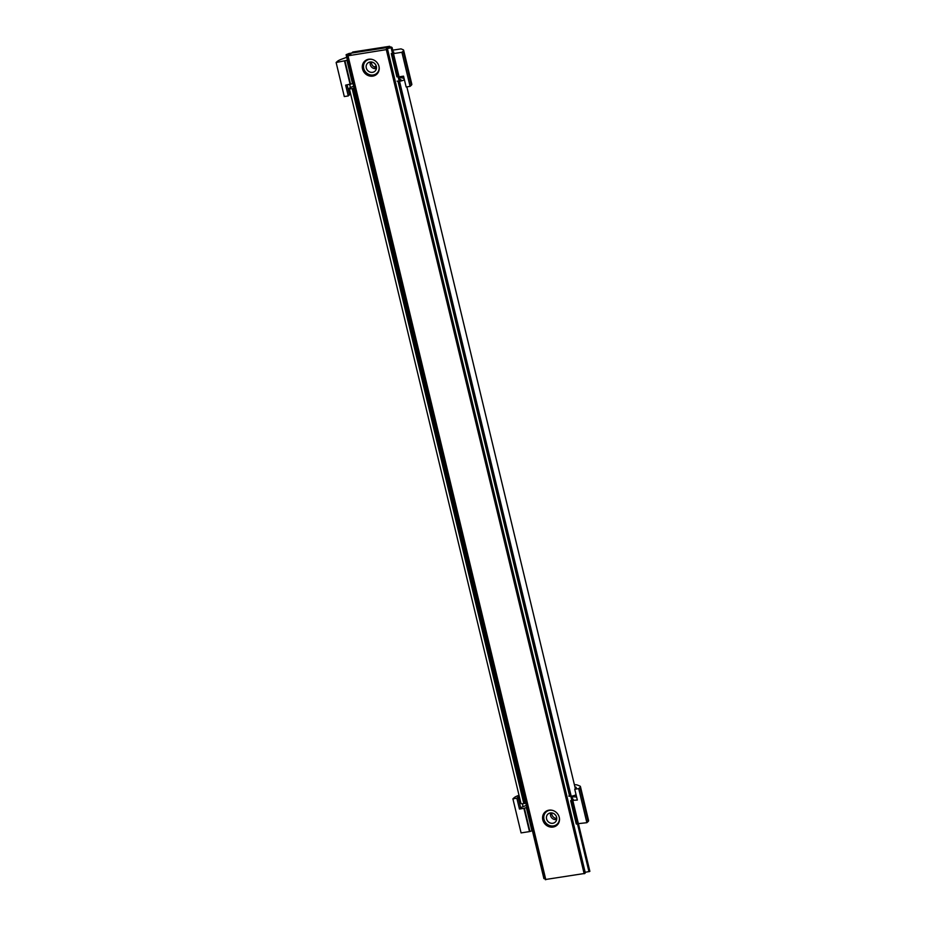 <?xml version="1.0" encoding="UTF-8"?>
<svg xmlns="http://www.w3.org/2000/svg" width="926" height="926" viewBox="0 0 926 926"><rect width="100%" height="100%" fill="white"/><g stroke="black" fill="none" stroke-linecap="round" stroke-linejoin="round"><path stroke-width="1.39" d="M585.07 873.392L387.265 49.472L348.014 55.78L350.85 54.171L346.104 54.703L349.033 53.477L391.038 46.96L392.034 47.515L386.455 48.765L387.265 49.472L585.07 873.392L545.564 879.492M589.874 871.366L578.495 823.99L589.874 871.366L584.838 872.396M558.274 823.7A8.89 8.102 47.7 0 1 557.139 824.163M549.014 810.157A8.89 8.102 47.7 0 1 558.413 815.111A8.89 8.102 47.7 0 1 557.024 825.182A8.89 8.102 47.7 0 1 553.065 827.057A8.89 8.102 47.7 0 1 543.655 822.103A8.89 8.102 47.7 0 1 545.055 812.033A8.89 8.102 47.7 0 1 549.014 810.157M377.993 72.76A8.89 8.102 47.7 0 1 376.859 73.235A9.098 8.299 47.7 0 1 376.87 73.235M368.722 59.229A8.89 8.102 47.7 0 1 378.132 64.183A8.89 8.102 47.7 0 1 376.743 74.254A8.89 8.102 47.7 0 1 372.784 76.129A8.89 8.102 47.7 0 1 363.374 71.175A8.89 8.102 47.7 0 1 364.775 61.104A8.89 8.102 47.7 0 1 368.722 59.229M365.793 61.07A8.89 8.102 47.7 0 1 366.372 59.993M546.074 812.009A8.89 8.102 47.7 0 1 546.653 810.921M545.067 878.543L544.141 878.438M351.868 53.037L388.677 47.157L389.615 46.3L389.823 47.145M351.834 52.875L352.783 52.018L389.615 46.3M366.187 60.746A9.098 8.299 47.7 0 1 366.407 59.97M546.826 811.408A9.098 8.299 47.7 0 1 547.116 810.701M558.54 823.26A9.098 8.299 47.7 0 1 557.799 823.469M353.674 86.234L351.128 87.194A4.271 0.903 -13.5 0 0 349.31 88.433A4.271 0.903 -13.5 0 0 352.169 88.618L355.225 87.773M349.31 88.433L520.968 803.409A4.271 0.903 -13.5 0 0 523.815 803.594L526.871 802.761M525.644 803.201L353.998 88.225M568.761 796.094L571.192 796.244A4.271 0.903 -13.5 0 0 576.053 794.728M397.104 81.118L399.534 81.268A4.271 0.903 -13.5 0 0 404.407 79.74M399.708 79.266L401.062 79.81L399.916 80.354M404.141 78.641L402.521 77.981A6.795 1.447 -13.5 0 0 399.372 77.888M569.652 796.372L398.006 81.395M376.488 67.494A4.838 4.41 47.7 0 1 371.476 61.996M376.419 68.501A4.838 4.41 47.7 0 1 370.469 61.961M370.076 62.007A5.429 4.954 -132.3 0 0 366.661 69.022A5.429 4.954 -132.3 0 0 375.366 70.77A5.429 4.954 -132.3 0 0 370.076 62.007M353.477 83.467L345.653 85.134L348.245 95.945L344.298 96.559L336.126 62.505L347.956 60.121L527.195 807.044M393.295 52.539L393.839 52.087L393.11 51.798M353.535 83.363L347.597 59.53M346.729 57.308L341.358 59.276A10.545 2.234 -13.5 0 0 337.365 61.382L336.126 62.505M348.245 95.945L349.484 94.822A6.274 1.331 166.5 0 1 350.665 94.082M349.692 84.509L350.41 87.507M403.076 76.233L403.609 78.421M399.071 76.846L403.539 76.152L406.144 86.975L410.091 86.361L401.907 52.296L393.492 53.604L399.071 76.846L396.872 76.823L391.293 53.581L393.492 53.604M392.717 50.166L401.016 48.881L403.065 49.703A10.545 2.234 166.5 0 1 403.643 50.224L411.827 84.278A10.545 2.234 166.5 0 1 411.329 85.227L410.091 86.361M376.257 66.093A33.313 7.072 -13.5 0 0 374.197 66.903M372.345 59.472A8.218 7.501 -132.3 0 0 369.439 59.357A8.218 7.501 -132.3 0 0 363.71 68.35A8.218 7.501 -132.3 0 0 373.19 74.983A8.218 7.501 -132.3 0 0 379.081 66.869M378.259 72.321L377.623 72.413M403.643 50.224A10.545 2.234 166.5 0 1 403.146 51.173L401.907 52.296M556.7 819.429A4.838 4.41 47.7 0 1 550.75 812.901M552.834 823.26A5.429 4.954 -132.3 0 0 555.947 815.69A5.429 4.954 -132.3 0 0 546.942 819.95A5.429 4.954 -132.3 0 0 552.834 823.26M570.972 800.481L577.338 800.052L574.745 789.241L578.692 788.628L586.864 822.693L576.308 823.874M558.089 823.11A8.82 8.045 -132.3 0 0 558.725 822.878M547.497 810.551A8.82 8.045 -132.3 0 0 547.22 811.164M578.692 788.628L579.931 787.505A10.545 2.234 -13.5 0 0 580.428 786.556L588.6 820.621A10.545 2.234 166.5 0 1 588.103 821.559L586.864 822.693M580.428 786.556A10.545 2.234 -13.5 0 0 579.85 786.035L577.465 785.074A12.594 2.674 -13.5 0 0 574.386 784.716M574.745 789.241L575.984 788.119A6.274 1.331 -13.5 0 0 576.273 787.551A6.274 1.331 -13.5 0 0 575.937 787.239L574.896 786.822M576.111 787.98L575.937 787.239M576.678 797.309L575.625 794.959M576.146 797.101A8.322 1.771 -13.5 0 0 572.025 797.008M527.322 807.275L532.901 830.495L529.498 831.594L523.919 808.34L519.451 809.035L516.847 798.224L518.085 797.101A6.274 1.331 166.5 0 1 519.266 796.36M519.451 809.035L520.69 807.912A6.274 1.331 166.5 0 1 523.063 806.662L522.368 803.745M519.011 795.284L518.143 795.608A10.545 2.234 -13.5 0 0 514.138 797.714L512.9 798.837L516.847 798.224M552.625 810.4A8.218 7.501 -132.3 0 0 549.72 810.285A8.218 7.501 -132.3 0 0 543.99 819.278A8.218 7.501 -132.3 0 0 553.47 825.911A8.218 7.501 -132.3 0 0 559.362 817.797M556.769 818.422A4.838 4.41 47.7 0 1 551.757 812.924M572.5 798.976L573.217 799.231L572.662 799.682M512.9 798.837L521.083 832.902L529.498 831.594M523.919 808.34L527.322 807.264L526.975 806.673M523.063 806.662L526.338 805.423M584.167 873.75L386.362 49.83M588.971 871.736L577.523 824.047M571.77 800.099L570.856 796.302M399.21 81.314L398.145 76.904M392.392 52.956L391.166 47.816M545.808 879.7L348.014 55.78M544.384 878.647L532.855 830.61M347.817 59.901L346.579 54.738M572.905 800.747L571.805 796.14L572.916 800.747M399.963 80.354L399.118 76.846L399.963 80.354M393.538 53.592L392.068 47.481L393.538 53.592M585.174 872.327L387.369 48.407M523.815 803.594L352.169 88.618M524.51 803.49L352.852 88.514M571.192 796.244L399.534 81.268M570.497 796.348L398.851 81.372M352.563 83.849L346.972 60.595M350.121 84.44L344.541 61.197M345.016 61.104L350.607 84.347M347.111 84.914L349.484 94.822M411.329 85.227L403.146 51.173M391.64 53.673L397.219 76.916M398.666 76.893L393.075 53.639M571.018 800.816L576.597 824.059M579.931 787.505L588.103 821.559M572.87 800.747L578.449 824.001M578.032 824.036L572.453 800.793M520.69 807.912L518.085 797.101M531.929 830.992L526.35 807.75M524.394 808.248L529.973 831.49M545.333 879.665L347.528 55.757M543.909 878.624L532.438 830.83M526.859 807.588L353.061 83.687M347.481 60.445L346.104 54.703M575.347 788.697L406.85 86.859M570.671 800.724L576.25 823.978M527.322 807.264L532.901 830.506"/></g></svg>
